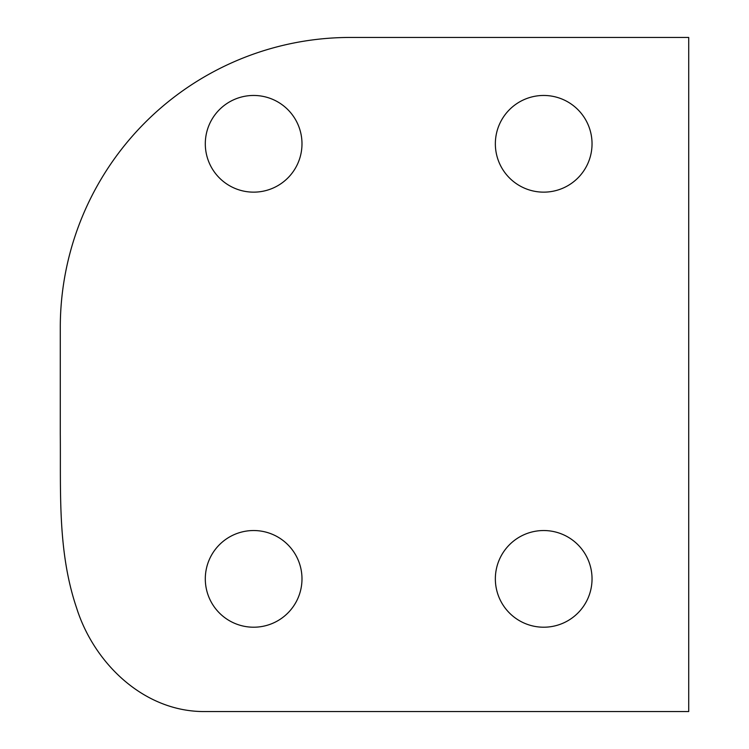 <?xml version="1.0" encoding="UTF-8"?>
<svg xmlns="http://www.w3.org/2000/svg" width="749" height="749" viewBox="0 0 749 749"><rect width="100%" height="100%" fill="white"/><g stroke="black" fill="none" stroke-linecap="round" stroke-linejoin="round"><path stroke-width="1.12" d="M301.987 578.874A48.339 48.339 0 0 0 253.649 530.535A48.339 48.339 0 0 0 205.301 578.874A48.339 48.339 0 0 0 253.649 627.213A48.339 48.339 0 0 0 301.987 578.874M301.987 143.799A48.339 48.339 0 0 0 253.649 95.46A48.339 48.339 0 0 0 205.301 143.799A48.339 48.339 0 0 0 253.649 192.147A48.339 48.339 0 0 0 301.987 143.799M592.038 143.799A48.339 48.339 0 0 0 543.699 95.46A48.339 48.339 0 0 0 495.351 143.799A48.339 48.339 0 0 0 543.699 192.147A48.339 48.339 0 0 0 592.038 143.799M592.038 578.874A48.339 48.339 0 0 0 543.699 530.535A48.339 48.339 0 0 0 495.351 578.874A48.339 48.339 0 0 0 543.699 627.213A48.339 48.339 0 0 0 592.038 578.874M688.715 37.45L688.715 711.55L205.301 711.55C144.342 712.28 94.037 663.492 76.576 607.888C57.43 551.395 60.866 492.084 60.285 433.849L60.285 327.5A290.05 290.05 0 0 1 350.326 37.45L688.715 37.45"/></g></svg>
